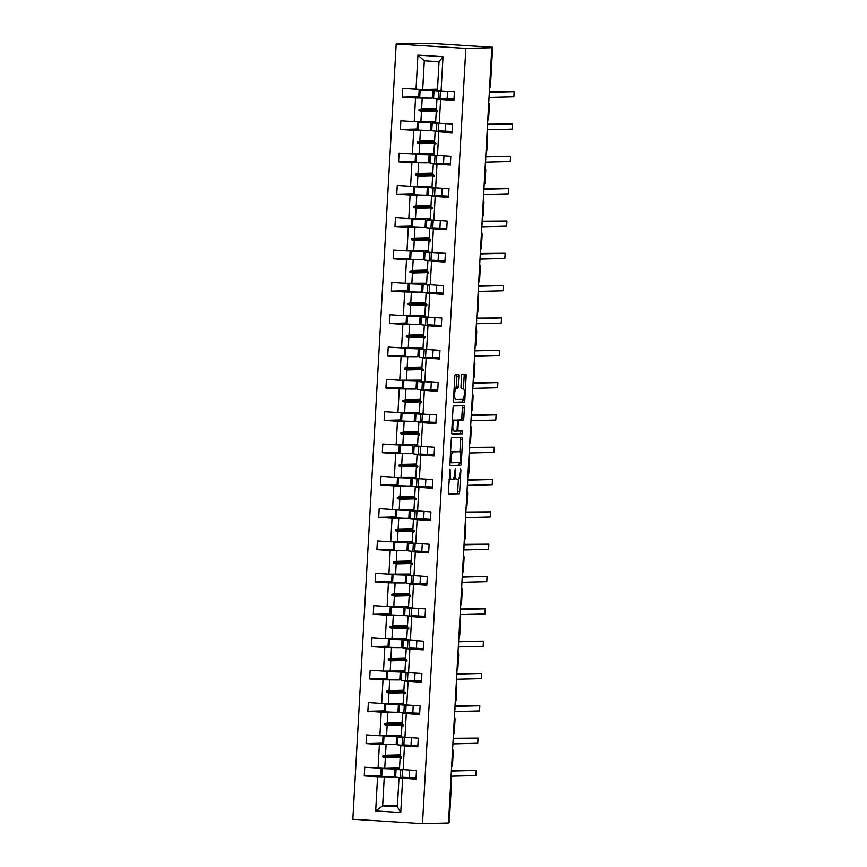<?xml version="1.0" encoding="UTF-8"?>
<svg xmlns="http://www.w3.org/2000/svg" width="867" height="867" viewBox="0 0 867 867"><rect width="100%" height="100%" fill="white"/><g stroke="black" fill="none" stroke-linecap="round" stroke-linejoin="round"><path stroke-width="1.3" d="M450.038 468.96L448.347 492.012A2.037 0.564 93.6 0 0 448.792 494.027L459.011 493.767A2.037 0.564 93.6 0 0 459.683 491.719L460.897 470.109L460.583 468.7L459.943 472.927A6.524 1.81 93.6 0 1 457.765 479.484L456.92 479.505A6.524 1.81 93.6 0 1 456.876 479.505A6.524 1.81 93.6 0 1 455.468 473.046L455.305 468.83L454.676 473.057A6.524 1.81 93.6 0 1 452.498 479.614L451.642 479.635A6.524 1.81 93.6 0 1 451.599 479.635A6.524 1.81 93.6 0 1 450.201 473.176L450.038 468.96M458.806 376.289A2.037 0.564 93.6 0 0 458.372 374.273A2.037 0.564 93.6 0 0 458.361 374.273L455.5 374.349A2.037 0.564 93.6 0 0 454.817 376.397L453.474 400.391A2.037 0.564 93.6 0 0 453.918 402.407L464.127 402.158A2.037 0.564 93.6 0 0 464.81 400.11L466.153 376.105A2.037 0.564 93.6 0 0 465.709 374.089L462.241 374.176A2.037 0.564 93.6 0 0 461.558 376.224L460.984 386.498A2.037 0.564 93.6 0 0 461.428 388.514A2.037 0.564 93.6 0 0 461.439 388.514L463.151 388.47A5.451 1.506 93.6 0 1 463.195 388.47A5.451 1.506 93.6 0 1 464.365 393.943A5.451 1.506 93.6 0 1 462.545 399.351L455.825 399.524A5.451 1.506 93.6 0 1 455.793 399.514A5.451 1.506 93.6 0 1 454.622 394.052A5.451 1.506 93.6 0 1 456.432 388.644L457.559 388.611A2.037 0.564 93.6 0 0 458.242 386.563L458.806 376.289L456.822 376.17A2.037 0.564 93.6 0 0 456.584 374.316M422.5 823.65L465.839 48.379L396.176 44.011L352.836 819.282L422.5 823.65L448.477 822.989L491.827 47.718L486.853 47.403L492.629 47.262L490.516 84.966A3.11 0.867 -86.4 0 1 489.573 88.076M465.839 48.379L491.827 47.718M451.956 437.597A2.037 0.564 93.6 0 0 451.273 439.645L449.94 463.639A2.037 0.564 93.6 0 0 450.374 465.655A2.037 0.564 93.6 0 0 450.396 465.655L460.594 465.395A2.037 0.564 93.6 0 0 461.277 463.346L462.62 439.352A2.037 0.564 93.6 0 0 462.176 437.336L451.956 437.597M451.707 432.015L453.051 408.021A2.037 0.564 93.6 0 1 453.723 405.973L463.932 405.713A2.037 0.564 93.6 0 0 463.932 405.713A2.037 0.564 93.6 0 1 464.387 407.728L463.812 418.002A2.037 0.564 93.6 0 1 463.13 420.051L458.99 420.148A2.037 0.564 93.6 0 0 458.307 422.196L457.928 429.013A2.037 0.564 93.6 0 0 458.372 431.029A2.037 0.564 93.6 0 0 458.383 431.029L462.685 430.921L462.534 433.771L452.162 434.031A2.037 0.564 93.6 0 0 452.162 434.031L452.162 434.031A2.037 0.564 93.6 0 1 451.707 432.015M448.683 98.946L436.935 99.239L436.339 109.773L437.716 110.673L437.651 111.702L436.199 112.32L435.613 122.854L432.21 122.876L436.827 123.407L436.383 131.285L438.182 131.34L438.626 123.472L436.827 123.407M443.004 56.713L439.027 61.741L424.299 60.82L417.927 55.141L443.004 56.713L441.097 90.905L454.427 91.739L453.94 100.442L436.935 99.239M433.652 97.039L432.373 96.952M418.794 96.768L402.19 97.191L415.531 98.025L414.209 121.651L435.689 121.564M428.406 98.155L415.531 98.025M432.308 98.058L433.598 98.025M446.873 131.264L435.126 131.556L434.54 142.101L435.906 142.99L435.852 144.03L434.389 144.637L433.803 155.182L450.818 156.374L450.331 165.077L433.316 163.885L432.731 174.419L434.096 175.307L434.042 176.348L432.59 176.966L431.994 187.5L428.601 187.521L433.218 188.052L432.774 195.92L434.573 195.985L435.006 188.106L433.218 188.052M440.609 99.597L439.287 123.222L452.617 124.057L452.13 132.759L435.126 131.556M431.853 129.356L430.563 129.281M417.33 129.183A23.246 0.542 3.2 0 1 416.951 129.064L400.381 129.508L413.722 130.353L412.399 153.968L433.879 153.882M426.597 130.483L413.722 130.353M430.498 130.386L431.799 130.343M445.064 163.581L433.316 163.885M430.043 161.674L428.753 161.598M415.174 161.414L398.582 161.836L411.912 162.671L410.59 186.286L432.069 186.199M424.787 162.801L411.912 162.671M428.688 162.703L429.989 162.671M443.265 195.899L431.517 196.202L430.921 206.736L432.297 207.636L432.232 208.665L430.78 209.283L430.195 219.817L447.199 221.02L446.711 229.722L429.707 228.52L429.111 239.054L430.487 239.953L430.433 240.983L428.97 241.6L428.385 252.134L424.982 252.156L429.598 252.687L429.165 260.566L430.953 260.62L431.398 252.752L429.598 252.687M436.99 164.242L435.668 187.857L449.008 188.703L448.521 197.394L431.517 196.202M428.233 194.002L426.943 193.915M413.375 193.731L396.772 194.154L410.102 194.988L408.791 218.614L430.26 218.517M422.988 195.118L410.102 194.988M426.889 195.021L428.179 194.988M441.455 228.227L429.707 228.52M426.423 226.32L425.144 226.233M411.565 226.059L394.962 226.471L408.303 227.306L406.981 250.931L428.461 250.845M421.178 227.436L408.303 227.306M425.079 227.338L426.369 227.306M439.645 260.544L427.897 260.837L427.312 271.382L428.677 272.271L428.623 273.311L427.171 273.918L426.575 284.463L443.59 285.655L443.102 294.357L426.087 293.165L425.502 303.699L426.867 304.588L426.813 305.628L425.361 306.246L424.765 316.78L421.373 316.802L425.99 317.333L425.545 325.201L427.344 325.266L427.778 317.387L425.99 317.333M433.381 228.888L432.059 252.503L445.389 253.337L444.901 262.04L427.897 260.837M424.624 258.637L423.334 258.561M409.755 258.377L393.163 258.8L406.493 259.634L405.171 283.249L426.651 283.162M419.368 259.764L406.493 259.634M423.269 259.666L424.57 259.634M437.835 292.862L426.087 293.165M422.814 290.954L421.525 290.878M407.945 290.694L391.353 291.117L404.683 291.951L403.361 315.566L424.841 315.48M417.569 292.081L404.683 291.951M421.47 291.984L422.76 291.951M436.036 325.19L424.288 325.483L423.692 336.017L425.068 336.916L425.003 337.946L423.551 338.563L422.966 349.098L419.563 349.119L424.18 349.65L423.735 357.518L425.534 357.583L425.979 349.704L424.18 349.65M429.761 293.523L428.439 317.138L441.78 317.983L441.292 326.686L424.288 325.483M421.004 323.283L419.726 323.196M406.493 323.109A23.246 0.542 3.2 0 1 406.114 322.99L389.543 323.434L402.884 324.269L401.562 347.895L423.031 347.808M415.759 324.399L402.884 324.269M419.661 324.301L420.95 324.269M434.226 357.507L422.478 357.8L421.882 368.334L423.259 369.234L423.204 370.274L421.741 370.881L421.156 381.426L438.16 382.618L437.683 391.32L420.668 390.117L420.083 400.662L421.449 401.551L421.395 402.591L419.942 403.209L419.346 413.743L415.943 413.765L420.56 414.296L420.127 422.164L421.915 422.218L422.359 414.35L420.56 414.296M427.962 325.84L426.64 349.466L439.97 350.301L439.482 359.003L422.478 357.8M419.195 355.6L417.916 355.524M404.336 355.34L387.733 355.752L401.074 356.597L399.752 380.212L421.232 380.125M413.949 356.727L401.074 356.597M417.851 356.619L419.14 356.586M432.416 389.825L420.668 390.117M417.395 387.917L416.106 387.842M402.526 387.657L385.934 388.08L399.264 388.915L397.942 412.529L419.422 412.443M412.139 389.045L399.264 388.915M416.041 388.947L417.341 388.915M430.617 422.142L418.859 422.446L418.273 432.98L419.639 433.868L419.585 434.909L418.132 435.527L417.547 446.061L434.551 447.264L434.064 455.966L417.06 454.763L416.463 465.297L417.84 466.197L417.775 467.226L416.323 467.844L415.737 478.378L412.334 478.4L416.951 478.931L416.507 486.81L418.306 486.864L418.75 478.996L416.951 478.931M424.342 390.486L423.02 414.101L436.361 414.935L435.873 423.638L418.859 422.446M415.586 420.246L414.296 420.159M401.063 420.072A23.246 0.542 3.2 0 1 400.695 419.942L384.124 420.397L397.454 421.232L396.132 444.847L417.612 444.76M410.34 421.362L397.454 421.232M414.242 421.264L415.531 421.232M428.807 454.471L417.06 454.763M413.776 452.563L412.497 452.476M398.918 452.292L382.314 452.715L395.655 453.549L394.333 477.175L415.802 477.088M408.53 453.679L395.655 453.549M412.432 453.582L413.722 453.549M426.998 486.788L415.25 487.081L414.664 497.625L416.03 498.514L415.976 499.555L414.513 500.161L413.927 510.706L430.932 511.898L430.455 520.601L413.44 519.409L412.855 529.943L414.22 530.832L414.166 531.872L412.714 532.49L412.118 543.024L408.725 543.045L413.342 543.576L412.898 551.445L414.686 551.51L415.13 543.631L413.342 543.576M420.733 455.121L419.411 478.747L432.741 479.581L432.254 488.284L415.25 487.081M411.977 484.881L410.687 484.805M397.454 484.707A23.246 0.542 3.2 0 1 397.075 484.588L380.505 485.032L393.846 485.878L392.523 509.493L414.003 509.406M406.721 486.008L393.846 485.878M410.622 485.899L411.912 485.867M425.188 519.105L413.44 519.409M410.167 517.198L408.877 517.122M395.298 516.938L378.706 517.361L392.036 518.195L390.714 541.81L412.193 541.723M404.911 518.325L392.036 518.195M408.812 518.228L410.113 518.195M423.389 551.423L411.63 551.726L411.045 562.26L412.421 563.16L412.356 564.189L410.904 564.807L410.319 575.341L427.323 576.544L426.835 585.247L409.831 584.044L409.235 594.578L410.611 595.477L410.546 596.507L409.094 597.125L408.509 607.659L405.106 607.68L409.723 608.211L409.278 616.09L411.077 616.144L411.522 608.276L409.723 608.211M417.114 519.767L415.792 543.381L429.132 544.227L428.645 552.918L411.63 551.726M408.357 549.526L407.067 549.44M393.488 549.255L376.896 549.678L390.226 550.512L388.915 574.138L410.384 574.041M403.112 550.643L390.226 550.512M407.013 550.545L408.303 550.512M421.579 583.751L409.831 584.044M406.547 581.844L405.268 581.757M391.689 581.584L375.086 581.995L388.427 582.83L387.105 606.456L408.585 606.369M401.302 582.96L388.427 582.83M405.203 582.862L406.493 582.83M419.769 616.069L408.021 616.361L407.436 626.906L408.801 627.795L408.747 628.835L407.284 629.442L406.699 639.987L423.714 641.179L423.226 649.882L406.211 648.689L405.626 659.223L406.991 660.112L406.937 661.153L405.485 661.77L404.889 672.304L401.497 672.326L406.114 672.857L405.669 680.725L407.468 680.79L407.902 672.911L406.114 672.857M413.505 584.412L412.183 608.027L425.513 608.862L425.025 617.564L408.021 616.361M404.748 614.161L403.458 614.085M389.879 613.901L373.276 614.324L386.617 615.158L385.295 638.773L406.775 638.686M399.492 615.288L386.617 615.158M403.393 615.191L404.694 615.158M417.959 648.386L406.211 648.689M402.938 646.479L401.649 646.403M388.069 646.218L371.477 646.641L384.807 647.476L383.485 671.091L404.965 671.004M397.682 647.606L384.807 647.476M401.584 647.508L402.884 647.476M416.16 680.714L404.401 681.007L403.816 691.541L405.192 692.44L405.127 693.47L403.675 694.088L403.09 704.622L399.687 704.643L404.304 705.174L403.859 713.042L405.658 713.107L406.092 705.229L404.304 705.174M409.885 649.047L408.563 672.662L421.904 673.507L421.416 682.21L404.401 681.007M401.128 678.807L399.839 678.72M386.617 678.633A23.246 0.542 3.2 0 1 386.238 678.514L369.667 678.959L382.997 679.793L381.686 703.419L403.155 703.332M395.883 679.923L382.997 679.793M399.785 679.826L401.074 679.793M414.35 713.032L402.602 713.324L402.006 723.858L403.383 724.758L403.328 725.798L401.865 726.405L401.28 736.95L418.284 738.142L417.796 746.845L400.792 745.642L400.207 756.187L401.573 757.075L401.519 758.116L400.066 758.733L399.47 769.267L396.067 769.289L400.684 769.82L400.251 777.688L402.039 777.742L402.483 769.874L400.684 769.82M408.075 681.364L406.764 704.99L420.094 705.825L419.606 714.527L402.602 713.324M399.319 711.124L398.04 711.048M384.46 710.864L367.857 711.276L381.198 712.121L379.876 735.736L401.356 735.649M394.073 712.251L381.198 712.121M397.975 712.143L399.264 712.11M412.54 745.349L400.792 745.642M397.519 743.442L396.23 743.366M382.65 743.182L366.058 743.604L379.388 744.439L378.066 768.054L364.736 767.219L364.248 775.922L377.578 776.756L375.671 810.938L382.65 805.844L397.379 806.765L400.749 812.52L375.671 810.938M392.263 744.569L379.388 744.439M396.165 744.471L397.465 744.439M410.73 777.666L398.983 777.97L397.379 806.765M404.466 746.01L403.144 769.625L416.485 770.46L415.997 779.162L398.983 777.97M395.71 775.77L394.42 775.683M381.187 775.597A23.246 0.542 3.2 0 1 380.819 775.466L364.248 775.922M390.464 776.886L377.578 776.756M394.366 776.789L395.655 776.756M492.629 47.262L432.915 43.513L396.176 44.011M448.51 822.555L449.279 822.534L451.393 784.83A3.11 0.867 93.6 0 0 450.786 781.752M452.596 749.435A3.11 0.867 93.6 0 1 453.192 752.513L452.574 763.697A3.11 0.867 -86.4 0 1 451.62 766.807M454.406 717.117A3.11 0.867 93.6 0 1 455.002 720.184L454.373 731.38A3.11 0.867 -86.4 0 1 453.43 734.49M456.205 684.8A3.11 0.867 93.6 0 1 456.811 687.867L456.183 699.051A3.11 0.867 -86.4 0 1 455.24 702.162M458.014 652.472A3.11 0.867 93.6 0 1 458.621 655.55L457.993 666.734A3.11 0.867 -86.4 0 1 457.039 669.844M459.824 620.154A3.11 0.867 93.6 0 1 460.42 623.221L459.803 634.416A3.11 0.867 -86.4 0 1 458.849 637.527M461.623 587.837A3.11 0.867 93.6 0 1 462.23 590.904L461.602 602.088A3.11 0.867 -86.4 0 1 460.659 605.199M463.433 555.519A3.11 0.867 93.6 0 1 464.04 558.586L463.412 569.771A3.11 0.867 -86.4 0 1 462.469 572.881M465.243 523.191A3.11 0.867 93.6 0 1 465.839 526.269L465.221 537.453A3.11 0.867 -86.4 0 1 464.268 540.564M467.053 490.874A3.11 0.867 93.6 0 1 467.649 493.941L467.02 505.136A3.11 0.867 -86.4 0 1 466.078 508.246M468.852 458.556A3.11 0.867 93.6 0 1 469.459 461.623L468.83 472.808A3.11 0.867 -86.4 0 1 467.887 475.918M470.662 426.228A3.11 0.867 93.6 0 1 471.269 429.306L470.64 440.49A3.11 0.867 -86.4 0 1 469.697 443.601M472.472 393.911A3.11 0.867 93.6 0 1 473.068 396.988L472.45 408.173A3.11 0.867 -86.4 0 1 471.496 411.283M474.282 361.593A3.11 0.867 93.6 0 1 474.878 364.66L474.249 375.855A3.11 0.867 -86.4 0 1 473.306 378.966M476.081 329.276A3.11 0.867 93.6 0 1 476.687 332.343L476.059 343.527A3.11 0.867 -86.4 0 1 475.116 346.637M477.89 296.947A3.11 0.867 93.6 0 1 478.497 300.025L477.869 311.21A3.11 0.867 -86.4 0 1 476.915 314.32M479.7 264.63A3.11 0.867 93.6 0 1 480.296 267.697L479.679 278.892A3.11 0.867 -86.4 0 1 478.725 282.003M481.51 232.313A3.11 0.867 93.6 0 1 482.106 235.38L481.478 246.575A3.11 0.867 -86.4 0 1 480.535 249.674M483.309 199.995A3.11 0.867 93.6 0 1 483.916 203.062L483.287 214.247A3.11 0.867 -86.4 0 1 482.345 217.357M485.119 167.667A3.11 0.867 93.6 0 1 485.726 170.745L485.097 181.929A3.11 0.867 -86.4 0 1 484.144 185.039M486.929 135.35A3.11 0.867 93.6 0 1 487.525 138.417L486.907 149.612A3.11 0.867 -86.4 0 1 485.953 152.722M488.739 103.032A3.11 0.867 93.6 0 1 489.335 106.099L488.706 117.283A3.11 0.867 -86.4 0 1 487.763 120.394M424.299 60.82L422.695 89.615L437.488 89.236M422.695 89.615L402.678 88.488L402.19 97.191M441.097 90.905L437.423 90.536L439.027 61.741M400.381 129.508L400.868 120.816L414.209 121.651M439.287 123.222L435.613 122.854M398.582 161.836L399.069 153.134L412.399 153.968M396.772 194.154L397.259 185.451L410.59 186.286M435.668 187.857L431.994 187.5M394.962 226.471L395.45 217.769L408.791 218.614M393.163 258.8L393.64 250.097L406.981 250.931M432.059 252.503L428.385 252.134M391.353 291.117L391.841 282.414L405.171 283.249M389.543 323.434L390.031 314.732L403.361 315.566M428.439 317.138L424.765 316.78M387.733 355.752L388.221 347.049L401.562 347.895M426.64 349.466L422.966 349.098M385.934 388.08L386.411 379.378L399.752 380.212M384.124 420.397L384.612 411.695L397.942 412.529M423.02 414.101L419.346 413.743M382.314 452.715L382.802 444.012L396.132 444.847M380.505 485.032L380.992 476.341L394.333 477.175M419.411 478.747L415.737 478.378M378.706 517.361L379.193 508.658L392.523 509.493M376.896 549.678L377.383 540.975L390.714 541.81M415.792 543.381L412.118 543.024M375.086 581.995L375.574 573.293L388.915 574.138M373.276 614.324L373.764 605.621L387.105 606.456M412.183 608.027L408.509 607.659M371.477 646.641L371.965 637.939L385.295 638.773M369.667 678.959L370.155 670.256L383.485 671.091M408.563 672.662L404.889 672.304M367.857 711.276L368.345 702.573L381.686 703.419M406.764 704.99L403.09 704.622M366.058 743.604L366.535 734.902L379.876 735.736M417.927 55.141L416.019 89.323M438.8 131.925L437.477 155.54M435.18 196.56L433.868 220.185M431.571 261.205L430.249 284.82M426.152 358.169L424.83 381.783M422.532 422.803L421.21 446.429M418.924 487.449L417.601 511.064M415.304 552.084L413.993 575.71M411.695 616.73L410.373 640.345M406.276 713.693L404.954 737.308M402.656 778.328L400.749 812.52M437.694 110.987L421.47 111.399L420.885 121.933M422.207 98.318L421.611 108.852L419.01 109.502L418.945 110.532L421.47 111.399M436.415 108.483L421.611 108.852M435.884 143.304L419.661 143.716L419.075 154.25M420.397 130.635L419.812 141.169L417.2 141.82L417.135 142.849L419.661 143.716M434.605 140.801L419.812 141.169M434.085 175.633L417.861 176.034L417.265 186.578M418.588 162.953L418.002 173.498L415.391 174.137L415.336 175.177L417.861 176.034M432.806 173.118L418.002 173.498M432.275 207.95L416.052 208.362L415.466 218.896M416.778 195.281L416.193 205.815L413.581 206.454L413.526 207.495L416.052 208.362M430.997 205.436L416.193 205.815M430.465 240.267L414.242 240.679L413.657 251.213M414.979 227.598L414.383 238.132L411.782 238.783L411.717 239.812L414.242 240.679M429.187 237.764L414.383 238.132M428.666 272.585L412.443 272.997L411.847 283.542M413.169 259.916L412.584 270.45L409.972 271.1L409.907 272.13L412.443 272.997M427.377 270.081L412.584 270.45M426.857 304.913L410.633 305.314L410.037 315.859M411.359 292.233L410.774 302.778L408.162 303.417L408.108 304.458L410.633 305.314M425.578 302.399L410.774 302.778M425.047 337.23L408.823 337.642L408.238 348.176M409.56 324.561L408.964 335.095L406.352 335.735L406.298 336.775L408.823 337.642M423.768 334.716L408.964 335.095M423.237 369.548L407.013 369.96L406.428 380.494M407.75 356.879L407.154 367.413L404.553 368.063L404.488 369.093L407.013 369.96M421.958 367.044L407.154 367.413M421.438 401.865L405.214 402.277L404.618 412.822M405.94 389.196L405.355 399.741L402.743 400.381L402.689 401.421L405.214 402.277M420.148 399.362L405.355 399.741M419.628 434.194L403.404 434.605L402.819 445.139M404.13 421.525L403.545 432.059L400.933 432.698L400.879 433.738L403.404 434.605M418.349 431.679L403.545 432.059M417.818 466.511L401.594 466.923L401.009 477.457M402.331 453.842L401.735 464.376L399.123 465.026L399.069 466.056L401.594 466.923M416.539 464.008L401.735 464.376M416.008 498.828L399.785 499.24L399.199 509.774M400.521 486.159L399.936 496.693L397.324 497.344L397.259 498.373L399.785 499.24M414.729 496.325L399.936 496.693M414.209 531.157L397.986 531.558L397.389 542.103M398.712 518.477L398.126 529.022L395.515 529.661L395.46 530.702L397.986 531.558M412.92 528.642L398.126 529.022M412.399 563.474L396.176 563.886L395.59 574.42M396.902 550.805L396.317 561.339L393.705 561.979L393.651 563.019L396.176 563.886M411.121 560.96L396.317 561.339M410.59 595.792L394.366 596.203L393.781 606.737M395.103 583.123L394.507 593.657L391.895 594.307L391.841 595.336L394.366 596.203M409.311 593.288L394.507 593.657M408.78 628.109L392.556 628.521L391.971 639.066M393.293 615.44L392.708 625.974L390.096 626.624L390.031 627.654L392.556 628.521M407.501 625.606L392.708 625.974M406.981 660.437L390.757 660.838L390.161 671.383M391.483 647.757L390.898 658.302L388.286 658.942L388.232 659.982L390.757 660.838M405.702 657.923L390.898 658.302M405.171 692.755L388.947 693.167L388.362 703.701M389.673 680.086L389.088 690.62L386.476 691.259L386.422 692.299L388.947 693.167M403.892 690.24L389.088 690.62M403.361 725.072L387.137 725.484L386.552 736.018M387.874 712.403L387.278 722.937L384.677 723.587L384.612 724.617L387.137 725.484M402.082 722.569L387.278 722.937M401.551 757.39L385.338 757.801L384.742 768.346L399.546 767.967M386.064 744.72L385.479 755.265L382.867 755.905L382.802 756.945L385.338 757.801M400.272 754.886L385.479 755.265M384.742 768.346L378.066 768.054M403.144 769.625L399.47 769.267M384.254 777.049L382.65 805.844L397.444 805.465M400.673 756.49L382.802 756.945M400.24 755.46L382.867 755.905M402.483 724.173L384.612 724.617M402.05 723.143L384.677 723.587M404.282 691.844L386.422 692.299M403.859 690.826L386.476 691.259M406.092 659.527L388.232 659.982M405.669 658.508L388.286 658.942M407.902 627.209L390.031 627.654M407.468 626.18L390.096 626.624M409.701 594.892L391.841 595.336M409.278 593.862L391.895 594.307M411.511 562.564L393.651 563.019M411.088 561.545L393.705 561.979M413.321 530.246L395.46 530.702M412.898 529.228L395.515 529.661M415.13 497.929L397.259 498.373M414.697 496.899L397.324 497.344M416.929 465.601L399.069 466.056M416.507 464.582L399.123 465.026M418.739 433.283L400.879 433.738M418.317 432.265L400.933 432.698M420.549 400.966L402.689 401.421M420.116 399.936L402.743 400.381M422.359 368.648L404.488 369.093M421.926 367.619L404.553 368.063M424.158 336.32L406.298 336.775M423.735 335.301L406.352 335.735M425.968 304.003L408.108 304.458M425.545 302.984L408.162 303.417M427.778 271.685L409.907 272.13M427.344 270.656L409.972 271.1M429.588 239.368L411.717 239.812M429.154 238.338L411.782 238.783M431.387 207.04L413.526 207.495M430.964 206.021L413.581 206.454M433.197 174.722L415.336 175.177M432.774 173.703L415.391 174.137M435.006 142.405L417.135 142.849M434.573 141.375L417.2 141.82M436.805 110.076L418.945 110.532M436.383 109.058L419.01 109.502M449.073 479.148A6.524 1.81 93.6 0 0 449.615 479.516A6.524 1.81 93.6 0 0 449.659 479.516L451.555 479.635M453.831 477.836A6.524 1.81 93.6 0 0 454.882 479.375A6.524 1.81 93.6 0 0 454.926 479.375L454.882 479.375M448.586 493.854L457.017 493.648A2.037 0.564 93.6 0 0 457.7 491.6L458.394 479.093M459.911 452.086L460.626 439.233A2.037 0.564 93.6 0 0 460.388 437.38M450.168 465.492L458.6 465.276A2.037 0.564 93.6 0 0 459.282 463.227L459.315 462.588M450.851 461.385L451.165 462.794L460.128 462.566L460.767 458.188A6.524 1.81 93.6 0 0 459.369 451.729A6.524 1.81 93.6 0 0 459.315 451.729L453.203 451.88A6.524 1.81 93.6 0 0 451.024 458.426L450.851 461.385L450.071 461.331M459.369 451.729L457.375 451.599A6.524 1.81 93.6 0 0 457.375 451.599A6.524 1.81 93.6 0 0 457.332 451.599L459.315 451.729M450.58 452.14A6.524 1.81 93.6 0 1 451.208 451.75L457.332 451.599M456.779 420.181A2.037 0.564 93.6 0 1 456.996 420.029L461.136 419.921A2.037 0.564 93.6 0 0 461.818 417.872L462.393 407.609A2.037 0.564 93.6 0 0 462.165 405.756M451.935 433.868L460.54 433.652L460.886 430.975M454.698 420.257A5.451 1.506 93.6 0 0 452.877 425.675A5.451 1.506 93.6 0 0 454.048 431.137A5.451 1.506 93.6 0 0 454.091 431.137L456.454 431.083A2.037 0.564 93.6 0 0 457.137 429.035L457.516 422.218A2.037 0.564 93.6 0 0 457.082 420.202A2.037 0.564 93.6 0 0 457.061 420.202L452.704 420.137A5.451 1.506 93.6 0 0 452.357 420.278M455.099 420.083A2.037 0.564 93.6 0 0 455.088 420.072A2.037 0.564 93.6 0 0 455.077 420.072L452.704 420.137M454.135 388.633A5.451 1.506 93.6 0 1 454.449 388.514L455.565 388.492A2.037 0.564 93.6 0 0 456.248 386.444L456.822 376.17M463.195 388.47L461.222 388.351A5.451 1.506 93.6 0 0 461.222 388.351L463.151 388.47M463.455 388.579L464.159 375.985A2.037 0.564 93.6 0 0 463.932 374.132M453.701 402.245L462.144 402.028A2.037 0.564 93.6 0 0 462.815 399.98L462.859 399.232M451.382 771.034L476.221 770.405L475.929 775.586L451.1 776.214M476.221 770.405L451.414 770.6M416.062 777.916A23.246 0.542 -176.8 0 1 409.191 777.591L402.071 777.287M396.067 769.289L395.634 777.157L400.251 777.688M400.489 769.365L402.483 769.874M397.27 769.202L397.335 768.021M387.04 768.281A23.246 0.542 3.2 0 0 388.134 768.368L392.307 768.845L381.588 768.563L394.799 768.986L387.885 768.26M395.731 775.358L394.442 775.304M394.799 768.986L394.355 776.854L390.822 776.897L381.74 776.529L382.174 768.65M381.74 776.529L381.144 776.442L381.588 768.563M399.08 736.885L399.145 735.704M388.85 735.964A23.246 0.542 3.2 0 0 389.944 736.05L394.117 736.517L383.387 736.246L396.609 736.657L389.695 735.942M383.03 735.866L382.618 743.149A23.246 0.542 3.2 0 0 382.997 743.268M397.541 743.041L396.252 742.976M396.609 736.657L396.165 744.536L392.632 744.58L383.55 744.211L383.983 736.332M383.55 744.211L382.954 744.114L383.387 736.246M400.89 704.568L400.955 703.386M390.659 703.646A23.246 0.542 3.2 0 0 391.743 703.733L395.926 704.199L385.197 703.928L398.408 704.34L391.494 703.625M384.84 703.549L384.428 710.832A23.246 0.542 3.2 0 0 384.807 710.951M399.351 710.712L398.061 710.658M398.408 704.34L397.975 712.208L394.431 712.251L385.349 711.883L385.793 704.015M385.349 711.883L384.753 711.796L385.197 703.928M453.192 738.717L478.031 738.088L477.739 743.268L452.899 743.897M478.031 738.088L453.213 738.272M417.872 745.598A23.246 0.542 -176.8 0 1 411.001 745.273L403.87 744.97M401.28 736.917L397.877 736.961L397.433 744.84L403.849 745.425L404.293 737.557L402.494 737.492L402.06 745.371M397.877 736.961L402.494 737.492M402.299 737.048L404.293 737.557M455.002 706.388L479.83 705.771L479.549 710.94L454.709 711.569M479.83 705.771L455.023 705.955M419.682 713.27A23.246 0.542 -176.8 0 1 412.811 712.956L405.68 712.652M399.687 704.643L399.243 712.522L403.859 713.042M404.098 704.73L406.092 705.229M402.689 672.25L402.754 671.058M392.458 671.318A23.246 0.542 3.2 0 0 393.553 671.416L397.736 671.882L387.007 671.6L400.218 672.023L393.304 671.296M401.15 678.395L399.86 678.341M400.218 672.023L399.774 679.891L396.241 679.934L387.159 679.565L387.603 671.697M387.159 679.565L386.563 679.479L387.007 671.6M404.499 639.922L404.564 638.741M394.268 639.001A23.246 0.542 3.2 0 0 395.363 639.087L399.535 639.564L388.817 639.282L402.028 639.694L395.114 638.979M388.449 638.914L388.048 646.186A23.246 0.542 3.2 0 0 388.416 646.305M402.96 646.078L401.67 646.013M402.028 639.694L401.584 647.573L398.051 647.616L388.969 647.248L389.402 639.369M388.969 647.248L388.373 647.15L388.817 639.282M456.811 674.071L481.64 673.442L481.348 678.623L456.519 679.251M481.64 673.442L456.833 673.637M421.481 680.953A23.246 0.542 -176.8 0 1 414.61 680.628L407.49 680.324M401.497 672.326L401.053 680.194L405.669 680.725M405.908 672.402L407.902 672.911M458.61 641.753L483.45 641.125L483.157 646.305L458.329 646.934M483.45 641.125L458.643 641.309M423.291 648.635A23.246 0.542 -176.8 0 1 416.42 648.31L409.3 648.007M406.699 639.954L403.296 640.009L402.862 647.877L409.267 648.462L409.712 640.594L407.913 640.529L407.479 648.408M403.296 640.009L407.913 640.529M407.718 640.084L409.712 640.594M406.309 607.604L406.374 606.423M396.078 606.683A23.246 0.542 3.2 0 0 397.173 606.77L401.345 607.236L390.616 606.965L403.827 607.377L396.923 606.662M390.258 606.586L389.847 613.869A23.246 0.542 3.2 0 0 390.226 613.988M404.77 613.76L403.48 613.695M403.827 607.377L403.393 615.256L399.85 615.299L390.768 614.92L391.212 607.052M390.768 614.92L390.183 614.833L390.616 606.965M460.42 609.436L485.249 608.807L484.967 613.988L460.128 614.616M485.249 608.807L460.442 608.992M425.101 616.307A23.246 0.542 -176.8 0 1 418.23 615.993L411.099 615.689M405.106 607.68L404.661 615.559L409.278 616.09M409.527 607.767L411.522 608.276M408.119 575.287L408.184 574.106M397.888 574.366A23.246 0.542 3.2 0 0 398.972 574.453L403.155 574.919L392.426 574.637L405.637 575.059L398.722 574.344M392.068 574.268L391.656 581.551A23.246 0.542 3.2 0 0 392.036 581.67M406.569 581.432L405.29 581.378M405.637 575.059L405.203 582.927L401.659 582.971L392.578 582.602L393.022 574.734M392.578 582.602L391.982 582.516L392.426 574.637M462.23 577.108L487.059 576.479L486.766 581.659L461.938 582.288M487.059 576.479L462.252 576.674M426.911 583.99A23.246 0.542 -176.8 0 1 420.04 583.675L412.909 583.372M410.319 575.32L406.916 575.363L406.471 583.242L412.887 583.827L413.321 575.948L411.532 575.894L411.088 583.762M406.916 575.363L411.532 575.894M411.326 575.439L413.321 575.948M409.918 542.97L409.983 541.777M399.687 542.038A23.246 0.542 3.2 0 0 400.782 542.124L404.954 542.601L394.236 542.319L407.447 542.742L400.532 542.016M393.867 541.951L393.466 549.234A23.246 0.542 3.2 0 0 393.846 549.353M408.379 549.114L407.089 549.06M407.447 542.742L407.002 550.61L403.469 550.653L394.387 550.285L394.832 542.417M394.387 550.285L393.791 550.198L394.236 542.319M464.04 544.79L488.869 544.162L488.576 549.342L463.747 549.971M488.869 544.162L464.062 544.357M428.71 551.672A23.246 0.542 -176.8 0 1 421.839 551.347L414.719 551.044M408.725 543.045L408.281 550.913L412.898 551.445M413.136 543.121L415.13 543.631M411.727 510.641L411.792 509.46M401.497 509.72A23.246 0.542 3.2 0 0 402.591 509.807L406.764 510.284L396.046 510.002L409.257 510.414L402.342 509.698M395.677 509.623L395.276 516.905A23.246 0.542 3.2 0 0 395.645 517.025M410.189 516.797L408.899 516.732M409.257 510.414L408.812 518.293L405.279 518.336L396.197 517.967L396.631 510.089M396.197 517.967L395.601 517.87L396.046 510.002M465.839 512.473L490.679 511.844L490.386 517.025L465.557 517.653M490.679 511.844L465.872 512.029M430.52 519.355A23.246 0.542 -176.8 0 1 423.649 519.03L416.528 518.726M413.927 510.674L410.524 510.728L410.091 518.596L416.496 519.181L416.94 511.313L415.141 511.248L414.708 519.127M410.524 510.728L415.141 511.248M414.946 510.804L416.94 511.313M413.537 478.324L413.602 477.143M403.307 477.403A23.246 0.542 3.2 0 0 404.401 477.489L408.574 477.955L397.845 477.684L411.056 478.096L404.152 477.381M411.998 484.469L410.709 484.415M411.056 478.096L410.622 485.975L407.078 486.008L397.996 485.639L398.441 477.771M397.996 485.639L397.411 485.553L397.845 477.684M467.649 480.155L492.478 479.527L492.196 484.707L467.356 485.325M492.478 479.527L467.671 479.711M432.33 487.026A23.246 0.542 -176.8 0 1 425.459 486.712L418.327 486.409M412.334 478.4L411.89 486.279L416.507 486.81M416.756 478.486L418.75 478.996M415.336 446.006L415.412 444.814M405.117 445.085A23.246 0.542 3.2 0 0 406.2 445.172L410.384 445.638L399.654 445.356L412.865 445.779L405.951 445.064M399.297 444.988L398.885 452.271A23.246 0.542 3.2 0 0 399.264 452.39M413.797 452.151L412.519 452.097M412.865 445.779L412.432 453.647L408.888 453.69L399.806 453.322L400.251 445.454M399.806 453.322L399.21 453.235L399.654 445.356M469.459 447.827L494.288 447.199L493.995 452.379L469.166 453.007M494.288 447.199L469.481 447.394M434.129 454.709A23.246 0.542 -176.8 0 1 427.268 454.395L420.137 454.08M417.547 446.039L414.144 446.082L413.7 453.95L420.116 454.546L420.549 446.668L418.761 446.613L418.317 454.481M414.144 446.082L418.761 446.613M418.555 446.158L420.549 446.668M417.146 413.689L417.211 412.497M406.916 412.757A23.246 0.542 3.2 0 0 408.01 412.844L412.183 413.321L401.464 413.039L414.675 413.461L407.761 412.735M415.607 419.834L414.318 419.78M414.675 413.461L414.231 421.329L410.698 421.373L401.616 421.004L402.06 413.125M401.616 421.004L401.02 420.918L401.464 413.039M471.258 415.51L496.097 414.881L495.805 420.062L470.976 420.69M496.097 414.881L471.29 415.076M435.938 422.392A23.246 0.542 -176.8 0 1 429.067 422.066L421.947 421.763M415.943 413.765L415.51 421.633L420.127 422.164M420.365 413.841L422.359 414.35M418.956 381.361L419.021 380.18M408.725 380.44A23.246 0.542 3.2 0 0 409.82 380.526L413.993 380.992L403.263 380.721L416.485 381.133L409.571 380.418M402.906 380.342L402.494 387.625A23.246 0.542 3.2 0 0 402.873 387.744M417.417 387.516L416.127 387.451M416.485 381.133L416.041 389.012L412.508 389.055L403.426 388.687L403.859 380.808M403.426 388.687L402.83 388.589L403.263 380.721M473.068 383.192L497.907 382.564L497.615 387.744L472.775 388.373M497.907 382.564L473.089 382.748M437.748 390.074A23.246 0.542 -176.8 0 1 430.877 389.749L423.757 389.446M421.156 381.393L417.753 381.437L417.32 389.316L423.725 389.901L424.169 382.033L422.37 381.968L421.936 389.847M417.753 381.437L422.37 381.968M422.175 381.523L424.169 382.033M420.766 349.043L420.831 347.862M410.535 348.122A23.246 0.542 3.2 0 0 411.63 348.209L415.802 348.675L405.073 348.404L418.284 348.816L411.381 348.101M404.716 348.025L404.304 355.307A23.246 0.542 3.2 0 0 404.683 355.427M419.227 355.188L417.937 355.134M418.284 348.816L417.851 356.684L414.307 356.727L405.225 356.359L405.669 348.491M405.225 356.359L404.64 356.272L405.073 348.404M474.878 350.864L499.706 350.246L499.425 355.416L474.585 356.044M499.706 350.246L474.899 350.431M439.558 357.746A23.246 0.542 -176.8 0 1 432.687 357.432L425.556 357.128M419.563 349.119L419.119 356.998L423.735 357.518M423.985 349.206L425.979 349.704M422.565 316.726L422.641 315.534M412.345 315.794A23.246 0.542 3.2 0 0 413.429 315.891L417.612 316.357L406.883 316.076L420.094 316.498L413.18 315.772M421.026 322.871L419.736 322.817M420.094 316.498L419.65 324.366L416.117 324.41L407.035 324.041L407.479 316.173M407.035 324.041L406.439 323.955L406.883 316.076M476.687 318.547L501.516 317.918L501.224 323.098L476.395 323.727M501.516 317.918L476.709 318.113M441.357 325.428A23.246 0.542 -176.8 0 1 434.486 325.103L427.366 324.8M421.373 316.802L420.928 324.67L425.545 325.201M425.784 316.878L427.778 317.387M424.375 284.398L424.44 283.216M414.144 283.476A23.246 0.542 3.2 0 0 415.239 283.563L419.411 284.04L408.693 283.758L421.904 284.17L414.99 283.455M408.324 283.39L407.923 290.662A23.246 0.542 3.2 0 0 408.292 290.781M422.836 290.553L421.546 290.488M421.904 284.17L421.46 292.049L417.927 292.092L408.845 291.724L409.278 283.845M408.845 291.724L408.249 291.626L408.693 283.758M478.486 286.229L503.326 285.601L503.033 290.781L478.205 291.41M503.326 285.601L478.519 285.785M443.167 293.111A23.246 0.542 -176.8 0 1 436.296 292.786L429.176 292.482M426.575 284.43L423.172 284.484L422.738 292.352L429.143 292.938L429.588 285.07L427.789 285.005L427.355 292.883M423.172 284.484L427.789 285.005M427.594 284.56L429.588 285.07M426.185 252.08L426.25 250.899M415.954 251.159A23.246 0.542 3.2 0 0 417.049 251.246L421.221 251.712L410.492 251.441L423.714 251.853L416.799 251.137M410.134 251.062L409.723 258.344A23.246 0.542 3.2 0 0 410.102 258.464M424.646 258.236L423.356 258.171M423.714 251.853L423.269 259.732L419.736 259.775L410.655 259.406L411.088 251.528M410.655 259.406L410.058 259.309L410.492 251.441M480.296 253.912L505.136 253.283L504.843 258.464L480.004 259.092M505.136 253.283L480.318 253.467M444.977 260.783A23.246 0.542 -176.8 0 1 438.106 260.468L430.975 260.165M424.982 252.156L424.548 260.035L429.165 260.566M429.403 252.243L431.398 252.752M427.995 219.763L428.06 218.582M417.764 218.842A23.246 0.542 3.2 0 0 418.848 218.928L423.031 219.394L412.302 219.113L425.513 219.535L418.598 218.82M411.944 218.744L411.532 226.027A23.246 0.542 3.2 0 0 411.912 226.146M426.456 225.908L425.166 225.853M425.513 219.535L425.079 227.403L421.535 227.447L412.454 227.078L412.898 219.21M412.454 227.078L411.868 226.991L412.302 219.113M482.106 221.584L506.935 220.955L506.653 226.135L481.814 226.764M506.935 220.955L482.128 221.15M446.787 228.465A23.246 0.542 -176.8 0 1 439.916 228.151L432.785 227.848M430.195 219.795L426.792 219.839L426.347 227.718L432.763 228.303L433.197 220.424L431.408 220.37L430.964 228.238M426.792 219.839L431.408 220.37M431.202 219.915L433.197 220.424M429.794 187.445L429.859 186.253M419.563 186.513A23.246 0.542 3.2 0 0 420.658 186.6L424.841 187.077L414.112 186.795L427.323 187.218L420.408 186.492M413.743 186.427L413.342 193.709A23.246 0.542 3.2 0 0 413.722 193.829M428.255 193.59L426.965 193.536M427.323 187.218L426.878 195.086L423.345 195.129L414.263 194.761L414.708 186.893M414.263 194.761L413.667 194.674L414.112 186.795M483.916 189.266L508.745 188.638L508.452 193.818L483.623 194.446M508.745 188.638L483.938 188.833M448.586 196.148A23.246 0.542 -176.8 0 1 441.715 195.823L434.595 195.519M428.601 187.521L428.157 195.389L432.774 195.92M433.012 187.597L435.006 188.106M431.603 155.117L431.668 153.936M421.373 154.196A23.246 0.542 3.2 0 0 422.467 154.283L426.64 154.76L415.922 154.478L429.132 154.89L422.218 154.174M415.553 154.098L415.152 161.381A23.246 0.542 3.2 0 0 415.521 161.5M430.065 161.273L428.775 161.208M429.132 154.89L428.688 162.768L425.155 162.812L416.073 162.443L416.507 154.564M416.073 162.443L415.477 162.346L415.922 154.478M485.715 156.949L510.555 156.32L510.262 161.5L485.433 162.129M510.555 156.32L485.748 156.504M450.396 163.83A23.246 0.542 -176.8 0 1 443.525 163.505L436.404 163.202M433.803 155.15L430.4 155.204L429.967 163.072L436.372 163.657L436.816 155.789L435.017 155.724L434.584 163.603M430.4 155.204L435.017 155.724M434.822 155.28L436.816 155.789M433.413 122.8L433.478 121.618M423.183 121.879A23.246 0.542 3.2 0 0 424.277 121.965L428.45 122.431L417.721 122.16L430.932 122.572L424.028 121.857M431.874 128.945L430.585 128.89M430.932 122.572L430.498 130.451L426.954 130.483L417.883 130.115L418.317 122.247M417.883 130.115L417.287 130.028L417.721 122.16M487.525 124.631L512.354 124.003L512.072 129.183L487.232 129.801M512.354 124.003L487.547 124.187M452.206 131.502A23.246 0.542 -176.8 0 1 445.335 131.188L438.203 130.884M432.21 122.876L431.766 130.754L436.383 131.285M436.632 122.962L438.626 123.472M435.223 90.482L435.288 89.29M424.993 89.561A23.246 0.542 3.2 0 0 426.076 89.648L430.26 90.114L419.53 89.832L432.741 90.255L425.827 89.539M419.173 89.464L418.761 96.746A23.246 0.542 3.2 0 0 419.14 96.866M433.673 96.627L432.395 96.573M432.741 90.255L432.308 98.123L428.764 98.166L419.682 97.798L420.127 89.93M419.682 97.798L419.086 97.711L419.53 89.832M489.335 92.303L514.164 91.674L513.882 96.855L489.042 97.483M514.164 91.674L489.356 91.869M454.015 99.185A23.246 0.542 -176.8 0 1 447.144 98.871L440.013 98.556M437.423 90.515L434.02 90.558L433.576 98.426L439.992 99.022L440.425 91.143L438.637 91.089L438.193 98.957M434.02 90.558L438.637 91.089M438.431 90.634L440.425 91.143M449.409 473.122L450.201 473.176M454.839 470.196L455.619 470.25M454.676 472.992L455.468 473.046M460.106 470.066L460.897 470.109M457.7 491.6L459.683 491.719M457.017 493.648L459.011 493.767M449.561 470.326L450.352 470.38M460.626 439.233L462.62 439.352M459.282 463.227L461.277 463.346M458.6 465.276L460.594 465.395M449.984 462.718L451.154 462.794L449.984 462.718M451.208 451.75L453.203 451.88M450.233 458.383L451.024 458.426M462.393 407.609L464.387 407.728M461.818 417.872L463.812 418.002M461.136 419.921L463.13 420.051M456.996 420.029L458.99 420.148M457.516 422.153L458.307 422.196M457.137 428.97L457.928 429.013M456.681 430.932L458.35 431.029L456.681 430.932M460.54 433.652L462.534 433.771M456.248 386.444L458.242 386.563M455.565 388.492L457.559 388.611M454.449 388.514L456.432 388.644M464.159 375.985L466.153 376.105M462.815 399.98L464.81 400.11M462.144 402.028L464.127 402.158M451.154 775.098A4.465 4.292 -91.4 0 0 451.328 774.09L451.219 774.09M451.328 774.09L451.36 773.472A4.465 4.292 -91.4 0 0 451.306 772.443M451.154 775.25L451.252 773.472M409.614 770.037L409.191 777.591M393.943 768.812L393.986 768.108M395.753 736.484L395.796 735.79M397.563 704.167L397.606 703.462M452.964 742.77A4.465 4.292 -91.4 0 0 453.138 741.773L453.018 741.773M453.138 741.773L453.17 741.144A4.465 4.292 -91.4 0 0 453.116 740.125M452.953 742.932L453.062 741.155M411.424 737.709L411.001 745.273M454.774 710.452A4.465 4.292 -91.4 0 0 454.937 709.444L454.828 709.455M454.763 710.604L454.98 708.827A4.465 4.292 -91.4 0 0 454.926 707.808M454.98 709.444L454.861 708.827M413.234 705.391L412.811 712.956M399.373 671.849L399.405 671.145M401.172 639.532L401.215 638.827M456.584 678.135A4.465 4.292 -91.4 0 0 456.746 677.127L456.638 677.127M456.746 677.127L456.779 676.509A4.465 4.292 -91.4 0 0 456.725 675.491M456.573 678.287L456.671 676.509M415.033 673.074L414.61 680.628M458.383 645.817A4.465 4.292 -91.4 0 0 458.556 644.81L458.556 644.799M458.448 644.81L458.589 644.181A4.465 4.292 -91.4 0 0 458.535 643.162M458.383 645.969L458.48 644.192M416.843 640.756L416.42 648.31M402.982 607.203L403.025 606.51M460.193 613.489A4.465 4.292 -91.4 0 0 460.366 612.492L460.247 612.492M460.182 613.652L460.399 611.864A4.465 4.292 -91.4 0 0 460.344 610.845M460.399 612.481L460.279 611.864M418.653 608.428L418.23 615.993M404.791 574.886L404.824 574.182M462.003 581.172A4.465 4.292 -91.4 0 0 462.165 580.164L462.165 580.153M462.057 580.175L462.209 579.546A4.465 4.292 -91.4 0 0 462.154 578.527M461.992 581.323L462.089 579.546M420.462 576.111L420.04 583.675M406.601 542.569L406.634 541.864M463.812 548.854A4.465 4.292 -91.4 0 0 463.975 547.846L463.867 547.846M463.975 547.846L464.008 547.229A4.465 4.292 -91.4 0 0 463.953 546.21M463.802 549.006L463.899 547.229M422.262 543.793L421.839 551.347M408.4 510.251L408.444 509.547M465.612 516.537A4.465 4.292 -91.4 0 0 465.785 515.529L465.666 515.529M465.785 515.529L465.817 514.9A4.465 4.292 -91.4 0 0 465.763 513.882M465.612 516.689L465.709 514.911M424.071 511.476L423.649 519.03M410.21 477.923L410.254 477.229M467.421 484.209A4.465 4.292 -91.4 0 0 467.595 483.201L467.476 483.212M467.595 483.201L467.627 482.583A4.465 4.292 -91.4 0 0 467.573 481.564M467.411 484.371L467.508 482.583M425.881 479.148L425.459 486.712M412.02 445.605L412.053 444.901M469.231 451.891A4.465 4.292 -91.4 0 0 469.394 450.883L469.285 450.883M469.394 450.883L469.437 450.266A4.465 4.292 -91.4 0 0 469.372 449.247M469.22 452.043L469.318 450.266M427.691 446.83L427.268 454.395M413.83 413.288L413.862 412.584M471.041 419.574A4.465 4.292 -91.4 0 0 471.204 418.566L471.095 418.566M471.204 418.566L471.236 417.948A4.465 4.292 -91.4 0 0 471.182 416.919M471.03 419.726L471.128 417.948M429.49 414.513L429.067 422.066M415.629 380.96L415.672 380.266M472.84 387.246A4.465 4.292 -91.4 0 0 473.014 386.248L472.894 386.248M473.014 386.248L473.046 385.62A4.465 4.292 -91.4 0 0 472.992 384.601M472.829 387.408L472.938 385.631M431.3 382.184L430.877 389.749M417.439 348.642L417.482 347.938M474.65 354.928A4.465 4.292 -91.4 0 0 474.823 353.92L474.704 353.931M474.639 355.08L474.856 353.303A4.465 4.292 -91.4 0 0 474.802 352.284M474.856 353.92L474.737 353.303M433.11 349.867L432.687 357.432M419.249 316.325L419.281 315.621M476.46 322.611A4.465 4.292 -91.4 0 0 476.622 321.603L476.514 321.603M476.622 321.603L476.666 320.985A4.465 4.292 -91.4 0 0 476.601 319.966M476.449 322.762L476.547 320.985M434.909 317.55L434.486 325.103M421.048 284.008L421.091 283.303M478.259 290.293A4.465 4.292 -91.4 0 0 478.432 289.285L478.432 289.275M478.324 289.285L478.465 288.657A4.465 4.292 -91.4 0 0 478.411 287.638M478.259 290.445L478.356 288.668M436.719 285.232L436.296 292.786M422.858 251.679L422.901 250.986M480.069 257.965A4.465 4.292 -91.4 0 0 480.242 256.968L480.123 256.968M480.058 258.128L480.275 256.339A4.465 4.292 -91.4 0 0 480.22 255.321M480.285 256.957L480.166 256.339M438.529 252.904L438.106 260.468M424.667 219.362L424.711 218.657M481.879 225.648A4.465 4.292 -91.4 0 0 482.052 224.64L482.052 224.629M481.933 224.651L482.085 224.022A4.465 4.292 -91.4 0 0 482.03 223.003M481.868 225.799L481.965 224.022M440.338 220.586L439.916 228.151M426.477 187.044L426.51 186.34M483.688 193.33A4.465 4.292 -91.4 0 0 483.851 192.322L483.743 192.322M483.851 192.322L483.884 191.705A4.465 4.292 -91.4 0 0 483.829 190.686M483.678 193.482L483.775 191.705M442.137 188.269L441.715 195.823M428.276 154.727L428.32 154.023M485.487 161.013A4.465 4.292 -91.4 0 0 485.661 160.005L485.553 160.005M485.487 161.164L485.693 159.376A4.465 4.292 -91.4 0 0 485.639 158.358M485.704 159.994L485.585 159.387M443.947 155.952L443.525 163.505M430.086 122.399L430.13 121.705M487.297 128.684A4.465 4.292 -91.4 0 0 487.471 127.677L487.352 127.687M487.471 127.677L487.503 127.059A4.465 4.292 -91.4 0 0 487.449 126.04M487.287 128.847L487.395 127.059M445.757 123.623L445.335 131.188M431.896 90.081L431.929 89.377M489.107 96.367A4.465 4.292 -91.4 0 0 489.27 95.359L489.161 95.359M489.27 95.359L489.313 94.741A4.465 4.292 -91.4 0 0 489.259 93.723M489.096 96.519L489.194 94.741M447.567 91.306L447.144 98.871M449.615 479.516L451.599 479.635M451.404 773.462L451.317 772.28M380.819 775.466L381.22 768.195M453.213 741.144L453.127 739.963M455.012 708.827L454.926 707.635M386.238 678.514L386.639 671.231M456.822 676.498L456.736 675.317M458.632 644.181L458.545 643M460.442 611.864L460.355 610.682M462.241 579.546L462.154 578.354M464.051 547.218L463.964 546.037M465.861 514.9L465.774 513.719M397.075 484.588L397.487 477.305M467.671 482.583L467.584 481.402M469.47 450.255L469.383 449.073M400.695 419.942L401.096 412.67M471.28 417.937L471.193 416.756M473.089 385.62L473.003 384.439M474.899 353.303L474.813 352.11M406.114 322.99L406.525 315.707M476.698 320.974L476.612 319.793M478.508 288.657L478.421 287.476M480.318 256.339L480.231 255.158M482.117 224.022L482.03 222.83M483.927 191.694L483.84 190.512M485.737 159.376L485.65 158.195M416.951 129.064L417.363 121.781M487.547 127.059L487.46 125.878M489.346 94.731L489.259 93.549"/></g></svg>
